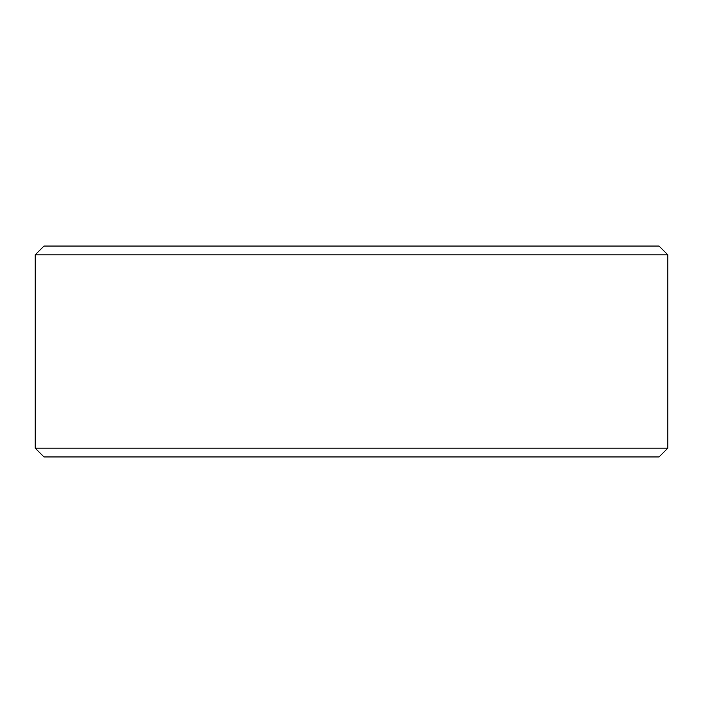 <?xml version="1.0" encoding="UTF-8"?>
<svg xmlns="http://www.w3.org/2000/svg" width="703" height="703" viewBox="0 0 703 703"><rect width="100%" height="100%" fill="white"/><g stroke="black" fill="none" stroke-linecap="round" stroke-linejoin="round"><path stroke-width="1.05" d="M35.194 448.163L43.981 456.95L35.15 448.163L35.15 254.838L43.938 246.05L659.062 246.05L667.85 254.838L35.194 254.838L35.194 448.163L667.85 448.163L667.85 254.838M43.981 246.05L35.194 254.838M43.981 456.95L659.062 456.95L667.85 448.163"/></g></svg>
